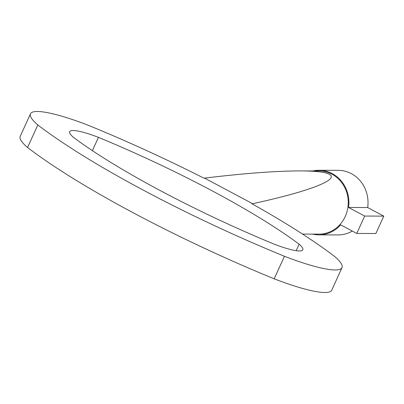<?xml version="1.0" encoding="UTF-8"?>
<svg xmlns="http://www.w3.org/2000/svg" width="404" height="404" viewBox="0 0 404 404"><rect width="100%" height="100%" fill="white"/><g stroke="black" fill="none" stroke-linecap="round" stroke-linejoin="round"><path stroke-width="0.61" d="M252.611 203.697L251.833 203.692A269.155 44.884 -155.5 0 1 334.663 256.484A86.128 14.362 -155.5 0 1 342.011 267.65A86.128 14.362 -155.5 0 1 284.446 256.277A269.155 44.884 -155.5 0 1 37.814 124.977A86.128 14.362 -155.5 0 1 30.472 113.812A86.128 14.362 -155.5 0 1 88.037 125.179A269.155 44.884 -155.5 0 1 203.762 178.103L204.545 178.108L252.611 203.697C308.646 191.627 340.017 179.558 329.225 174.215C325.099 172.089 315.64 170.983 300.849 170.907C276.684 170.902 244.587 173.301 204.545 178.108M342.011 267.65L331.74 290.188A86.128 14.362 -155.5 0 1 274.175 278.821A269.155 44.884 -155.5 0 1 27.543 147.516A86.128 14.362 -155.5 0 1 20.2 136.35L30.472 113.812M27.543 147.516L37.814 124.977M274.175 278.821L284.446 256.277M73.331 137.254A43.066 7.181 -155.5 0 1 69.66 131.669A43.066 7.181 -155.5 0 1 98.44 137.355A226.094 37.703 -155.5 0 1 299.152 244.208A43.066 7.181 -155.5 0 1 302.823 249.793A43.066 7.181 -155.5 0 1 274.038 244.107A226.094 37.703 -155.5 0 1 73.331 137.254M300.849 170.907L319.17 170.978A31.583 29.204 90.2 0 1 331.957 174.225A31.583 29.204 90.2 0 1 347.47 209.777A31.583 29.204 90.2 0 1 318.918 234.138L302.535 234.073M312.656 234.113A32.3 29.871 -89.8 0 0 318.913 234.86A32.3 29.871 -89.8 0 0 340.638 224.861L356.757 233.441L364.681 216.054L348.561 207.474A32.3 29.871 -89.8 0 0 319.175 170.261A32.3 29.871 -89.8 0 0 312.908 170.953M356.757 233.441L375.877 233.517L383.8 216.13L367.68 207.55A32.3 29.871 -89.8 0 0 338.294 170.337L319.175 170.261M318.913 234.86L338.032 234.936A32.3 29.871 -89.8 0 0 352.313 231.073M348.561 207.474L367.68 207.55M364.681 216.054L383.8 216.13M92.385 150.642L98.44 137.355M296.198 250.682L299.152 244.208"/></g></svg>
